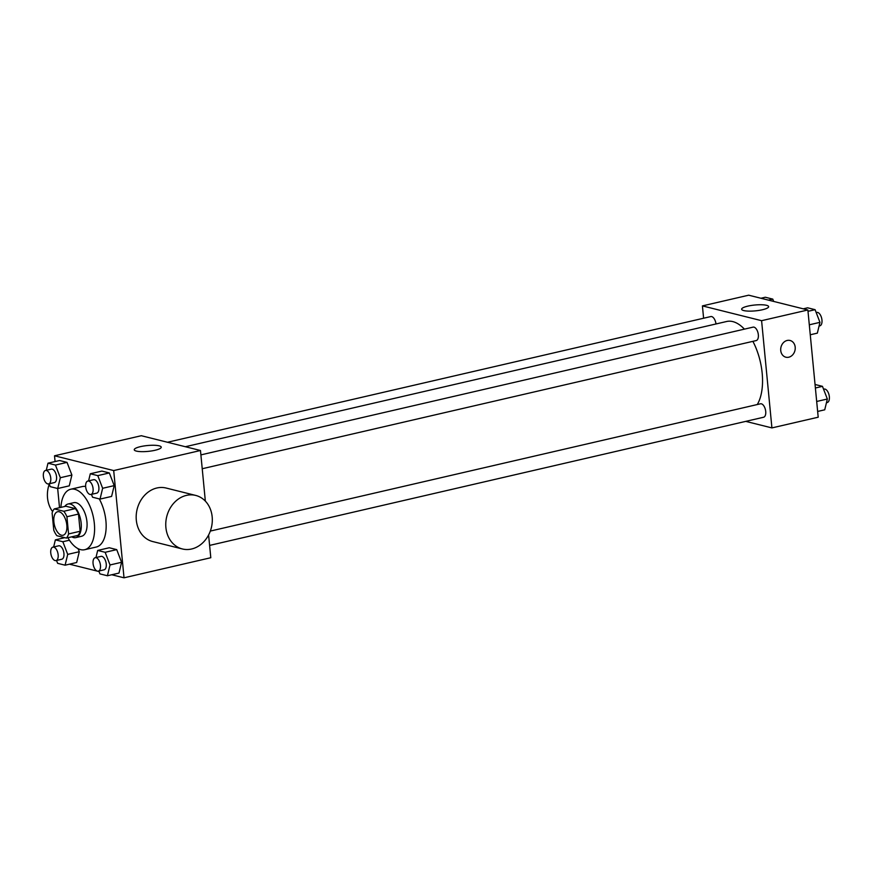 <?xml version="1.0" encoding="UTF-8"?>
<svg xmlns="http://www.w3.org/2000/svg" width="873" height="873" viewBox="0 0 873 873"><rect width="100%" height="100%" fill="white"/><g stroke="black" fill="none" stroke-linecap="round" stroke-linejoin="round"><path stroke-width="1.31" d="M66.817 525.11A12.069 6.144 77 0 1 63.063 535.247A12.069 6.144 77 0 1 54.366 524.869A12.069 6.144 77 0 1 57.629 511.731A12.069 6.144 77 0 1 66.817 525.11M63.794 511.272L54.312 508.904A16.391 8.337 77 0 0 52.118 513.04L53.777 530.238A16.391 8.337 77 0 0 56.887 535.706L66.381 538.074A16.391 8.337 77 0 0 68.574 533.938L66.915 516.74A16.391 8.337 77 0 0 63.794 511.272L75.373 508.599L65.879 506.22L54.312 508.904M68.574 533.938L80.141 531.253A16.391 8.337 77 0 1 77.948 535.4L66.381 538.074M80.141 531.253L78.483 514.066L66.915 516.74M75.373 508.599A16.391 8.337 77 0 1 78.483 514.066M71.761 536.83A17.242 8.774 -103 0 0 73.528 537.572A17.242 8.774 -103 0 0 75.798 537.615A17.242 8.774 -103 0 0 80.458 518.835A17.242 8.774 -103 0 0 68.029 504.016A17.242 8.774 -103 0 0 64.744 506.493M68.029 504.016L73.812 502.673A17.242 8.774 77 0 1 86.951 521.781A17.242 8.774 77 0 1 81.582 536.273L75.798 537.615M60.892 507.377A31.035 15.79 77 0 1 70.702 489.24A31.035 15.79 77 0 1 94.349 523.636A31.035 15.79 77 0 1 84.692 549.706A31.035 15.79 77 0 1 67.908 537.724M99.26 498.887A31.035 15.79 77 0 1 105.917 520.952A31.035 15.79 77 0 1 96.27 547.033L84.692 549.706M70.702 489.24L82.28 486.567A31.035 15.79 77 0 1 85.652 486.49M56.527 560.466L57.629 563.325L65.104 565.191L76.671 562.507L79.279 551.714L78.112 548.691L79.279 551.714L67.712 554.388L62.845 541.729L55.37 539.863L53.657 546.967M49.15 483.795L50.241 486.654L57.716 488.52L69.283 485.835L71.892 475.043L67.025 462.384L59.56 460.518L47.982 463.192L46.269 470.296M111.777 574.75L124.021 577.806L113.697 470.569L54.519 455.793L55.075 461.555M57.673 488.509L59.517 507.693M62.343 537.07L62.452 538.226M69.469 564.176L99.053 571.564M98.845 571.029L99.937 573.888L107.412 575.754L118.979 573.081L121.587 562.288L116.72 549.619L109.256 547.753L97.678 550.437L95.965 557.541M91.458 494.358L92.56 497.217L100.035 499.083L111.602 496.41L114.21 485.617L109.343 472.948L101.868 471.082L90.301 473.766L88.588 480.87M208.603 534.974L210.797 557.727L124.021 577.806M205.341 501.102L200.474 450.501L141.295 435.714L54.519 455.793M200.474 450.501L113.697 470.569M155.012 450.282A13.564 2.935 174.5 0 1 141.382 451.647A13.564 2.935 174.5 0 1 134.246 449.759A13.564 2.935 174.5 0 1 147.461 445.536A13.564 2.935 174.5 0 1 161.243 447.162A13.564 2.935 174.5 0 1 155.012 450.282M182.348 548.953L152.764 541.566A27.587 22.993 -76 0 1 137.148 509.232A27.587 22.993 -76 0 1 166.132 488.04L195.716 495.428A27.587 22.993 -76 0 1 212.172 516.838A27.587 22.993 -76 0 1 182.348 548.953A27.587 22.993 -76 0 1 166.732 516.62A27.587 22.993 -76 0 1 195.716 495.428M49.259 484.1A27.587 22.993 104 0 0 47.535 497.981A27.587 22.993 104 0 0 52.609 511.622M752.886 341.343A46.618 23.713 77 0 1 762.173 373.153A46.618 23.713 77 0 1 757.273 404.548M185.349 446.725L726.663 321.493A46.618 23.713 77 0 1 744.418 329.143M202.23 468.736L756.193 340.579A6.897 3.503 -103 0 0 758.059 333.071A6.897 3.503 -103 0 0 753.083 327.135L200.888 454.888M210.317 531.079L760.459 403.806A6.897 3.503 77 0 1 765.719 411.456A6.897 3.503 77 0 1 763.569 417.25L209.607 545.407M167.474 442.262L710.764 316.572A6.897 3.503 77 0 1 715.991 323.959M745.738 421.375L771.918 427.912L761.594 320.686L702.416 305.899L703.605 318.23M702.416 305.899L748.696 295.194L807.874 309.98L818.197 417.207L771.918 427.912M807.874 309.98L761.594 320.686M762.424 309.751A13.564 2.935 174.5 0 1 748.783 311.126A13.564 2.935 174.5 0 1 741.646 309.238A13.564 2.935 174.5 0 1 754.861 305.015A13.564 2.935 174.5 0 1 768.644 306.641A13.564 2.935 174.5 0 1 762.424 309.751M790.054 340.47A8.621 7.18 -76 0 1 795.194 347.17A8.621 7.18 -76 0 1 785.875 357.199A8.621 7.18 -76 0 1 780.997 347.094A8.621 7.18 -76 0 1 790.054 340.481A8.621 7.18 -76 0 1 795.194 347.17A8.621 7.18 -76 0 1 785.875 357.199M810.264 334.774L817.346 333.137L819.954 322.344L815.087 309.675L807.612 307.809L803.258 308.824M819.954 322.344L809.304 324.811M815.087 309.675L808.005 311.323M816.19 312.534L816.713 312.414A6.897 3.503 77 0 1 821.962 320.064A6.897 3.503 77 0 1 819.823 325.858L819.07 326.033M773.674 301.436L772.78 299.112L765.305 297.246L760.94 298.25M772.78 299.112L768.415 300.116M817.652 411.445L824.734 409.808L827.342 399.016L822.475 386.346L815.055 384.491M827.342 399.016L816.692 401.471M822.475 386.346L815.393 387.994M823.577 389.205L824.101 389.085A6.897 3.503 77 0 1 829.35 396.735A6.897 3.503 77 0 1 827.211 402.529L826.447 402.704M100.035 499.083L102.643 488.291L97.776 475.632L90.301 473.766M87.824 481.045L93.607 479.703A6.897 3.503 77 0 1 98.867 487.352A6.897 3.503 77 0 1 96.717 493.147L90.934 494.478A6.897 3.503 77 0 1 85.958 488.553A6.897 3.503 77 0 1 87.824 481.045A6.897 3.503 77 0 1 93.084 488.684A6.897 3.503 77 0 1 90.934 494.478M111.602 496.41L114.21 485.617L102.643 488.291M114.21 485.617L109.343 472.948L97.776 475.632M109.343 472.948L101.868 471.082M57.716 488.52L60.324 477.727L55.457 465.058L47.982 463.192M45.516 470.471L51.3 469.139A6.897 3.503 77 0 1 56.549 476.778A6.897 3.503 77 0 1 54.41 482.573L48.626 483.915A6.897 3.503 77 0 1 43.65 477.989A6.897 3.503 77 0 1 45.516 470.471A6.897 3.503 77 0 1 50.765 478.12A6.897 3.503 77 0 1 48.626 483.915M69.283 485.835L71.892 475.043L60.324 477.727M71.892 475.043L67.025 462.384L55.457 465.058M67.025 462.384L59.56 460.518M107.412 575.754L110.02 564.962L105.153 552.303L97.678 550.437M95.212 557.716L100.995 556.374A6.897 3.503 77 0 1 106.244 564.023A6.897 3.503 77 0 1 104.105 569.818L98.322 571.149A6.897 3.503 77 0 1 93.346 565.224A6.897 3.503 77 0 1 95.212 557.716A6.897 3.503 77 0 1 100.46 565.355A6.897 3.503 77 0 1 98.322 571.149M118.979 573.081L121.587 562.288L110.02 564.962M121.587 562.288L116.72 549.619L105.153 552.303M116.72 549.619L109.256 547.753M65.104 565.191L67.712 554.388M52.893 547.142L58.677 545.811A6.897 3.503 77 0 1 63.936 553.449A6.897 3.503 77 0 1 61.787 559.244L56.003 560.586A6.897 3.503 77 0 1 51.038 554.65A6.897 3.503 77 0 1 52.893 547.142A6.897 3.503 77 0 1 58.153 554.792A6.897 3.503 77 0 1 56.003 560.586M76.671 562.507L79.279 551.714M69.425 540.212L62.845 541.729M64.798 537.681L55.37 539.863"/></g></svg>
